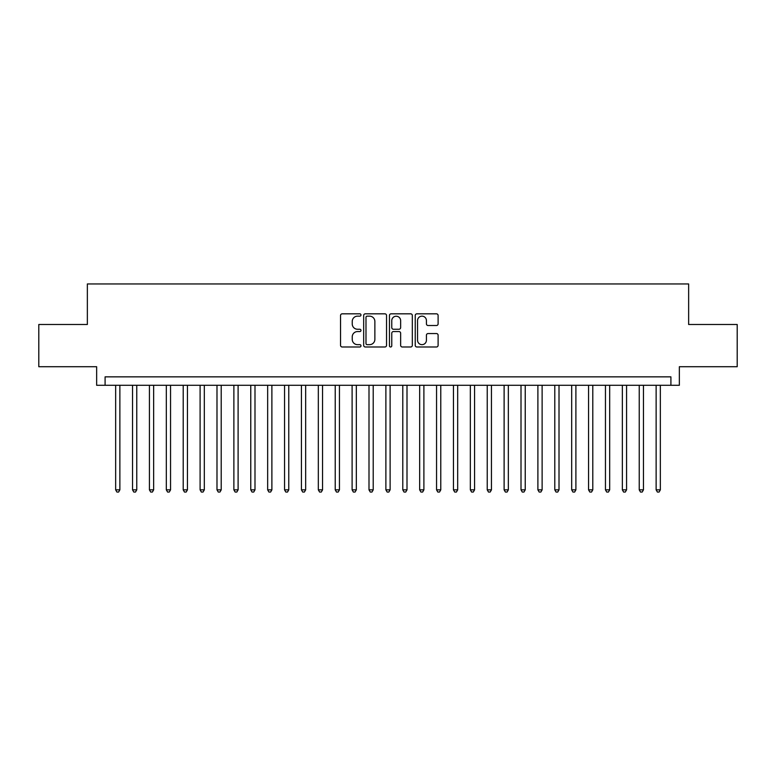 <?xml version="1.0" encoding="UTF-8"?>
<svg xmlns="http://www.w3.org/2000/svg" width="776" height="776" viewBox="0 0 776 776"><rect width="100%" height="100%" fill="white"/><g stroke="black" fill="none" stroke-linecap="round" stroke-linejoin="round"><path stroke-width="1.16" d="M360.976 314.988A1.164 1.164 0 0 0 359.812 313.824L342.206 313.824A1.659 1.659 0 0 0 340.548 315.483L340.548 345.33A1.659 1.659 0 0 0 342.206 346.988L359.812 346.988A1.164 1.164 0 0 0 360.976 345.824A1.164 1.164 0 0 0 359.812 344.66L357.532 344.66A5.306 5.306 0 0 1 352.236 339.355L352.236 336.871A5.306 5.306 0 0 1 357.532 331.565L359.812 331.565A1.164 1.164 0 0 0 360.976 330.401A1.164 1.164 0 0 0 359.812 329.247L357.532 329.247A5.306 5.306 0 0 1 352.236 323.941L352.236 321.448A5.306 5.306 0 0 1 357.532 316.152L359.812 316.152A1.164 1.164 0 0 0 360.976 314.988M436.451 325.513A1.659 1.659 0 0 0 438.11 323.854L438.11 315.483A1.659 1.659 0 0 0 436.451 313.824L416.887 313.824A1.659 1.659 0 0 0 415.228 315.483L415.228 345.33A1.659 1.659 0 0 0 416.887 346.988L436.451 346.988A1.659 1.659 0 0 0 438.11 345.33L438.11 335.213A1.659 1.659 0 0 0 436.451 333.554L428.08 333.554A1.659 1.659 0 0 0 426.422 335.213L426.422 340.227A4.433 4.433 0 0 1 421.989 344.66A4.433 4.433 0 0 1 417.556 340.227L417.556 320.585A4.433 4.433 0 0 1 421.989 316.152A4.433 4.433 0 0 1 426.422 320.585L426.422 323.854A1.659 1.659 0 0 0 428.08 325.513L436.451 325.513M670.91 385.294L679.349 385.294L679.349 366.718L737.2 366.718L737.2 324.494L688.642 324.494L688.642 283.958L87.358 283.958L87.358 324.494L38.8 324.494L38.8 366.718L96.651 366.718L96.651 385.294L670.91 385.294L670.91 376.855L105.09 376.855L105.09 385.294M386.545 315.483A1.659 1.659 0 0 0 384.896 313.824L365.331 313.824A1.659 1.659 0 0 0 363.672 315.483L363.672 345.33A1.659 1.659 0 0 0 365.331 346.988L384.896 346.988A1.659 1.659 0 0 0 386.545 345.33L386.545 315.483M391.104 313.824L410.669 313.824A1.659 1.659 0 0 1 412.328 315.483L412.328 345.33A1.659 1.659 0 0 1 410.669 346.988L402.298 346.988A1.659 1.659 0 0 1 400.639 345.33L400.639 333.224A1.659 1.659 0 0 0 398.98 331.565L393.432 331.565A1.659 1.659 0 0 0 391.773 333.224L391.773 345.824A1.164 1.164 0 0 1 390.609 346.988A1.164 1.164 0 0 1 389.455 345.824L389.455 315.483A1.659 1.659 0 0 1 391.104 313.824M367.155 316.152A1.164 1.164 0 0 0 365.991 317.306L365.991 343.506A1.164 1.164 0 0 0 367.155 344.66L369.56 344.66A5.306 5.306 0 0 0 374.866 339.355L374.866 321.448A5.306 5.306 0 0 0 369.56 316.152L367.155 316.152M400.639 320.663A4.433 4.433 0 0 0 396.206 316.23A4.433 4.433 0 0 0 391.773 320.663L391.773 327.588A1.659 1.659 0 0 0 393.432 329.247L398.98 329.247A1.659 1.659 0 0 0 400.639 327.588L400.639 320.663M115.653 385.294L115.653 489.85L119.873 489.85L119.873 385.294M119.873 489.85L118.602 492.042L116.914 492.042L115.653 489.85M132.541 385.294L132.541 489.85L136.76 489.85L136.76 385.294M136.76 489.85L135.499 492.042L133.802 492.042L132.541 489.85M149.429 385.294L149.429 489.85L153.648 489.85L153.648 385.294M153.648 489.85L152.387 492.042L150.699 492.042L149.429 489.85M166.316 385.294L166.316 489.85L170.545 489.85L170.545 385.294M170.545 489.85L169.275 492.042L167.587 492.042L166.316 489.85M183.214 385.294L183.214 489.85L187.433 489.85L187.433 385.294M187.433 489.85L186.162 492.042L184.475 492.042L183.214 489.85M200.101 385.294L200.101 489.85L204.321 489.85L204.321 385.294M204.321 489.85L203.05 492.042L201.362 492.042L200.101 489.85M216.989 385.294L216.989 489.85L221.209 489.85L221.209 385.294M221.209 489.85L219.947 492.042L218.26 492.042L216.989 489.85M233.877 385.294L233.877 489.85L238.106 489.85L238.106 385.294M238.106 489.85L236.835 492.042L235.147 492.042L233.877 489.85M250.764 385.294L250.764 489.85L254.994 489.85L254.994 385.294M254.994 489.85L253.723 492.042L252.035 492.042L250.764 489.85M267.662 385.294L267.662 489.85L271.881 489.85L271.881 385.294M271.881 489.85L270.611 492.042L268.923 492.042L267.662 489.85M284.55 385.294L284.55 489.85L288.769 489.85L288.769 385.294M288.769 489.85L287.508 492.042L285.82 492.042L284.55 489.85M301.437 385.294L301.437 489.85L305.657 489.85L305.657 385.294M305.657 489.85L304.396 492.042L302.708 492.042L301.437 489.85M318.325 385.294L318.325 489.85L322.554 489.85L322.554 385.294M322.554 489.85L321.283 492.042L319.596 492.042L318.325 489.85M335.222 385.294L335.222 489.85L339.442 489.85L339.442 385.294M339.442 489.85L338.171 492.042L336.483 492.042L335.222 489.85M352.11 385.294L352.11 489.85L356.329 489.85L356.329 385.294M356.329 489.85L355.069 492.042L353.371 492.042L352.11 489.85M368.998 385.294L368.998 489.85L373.217 489.85L373.217 385.294M373.217 489.85L371.956 492.042L370.268 492.042L368.998 489.85M385.885 385.294L385.885 489.85L390.115 489.85L390.115 385.294M390.115 489.85L388.844 492.042L387.156 492.042L385.885 489.85M402.783 385.294L402.783 489.85L407.002 489.85L407.002 385.294M407.002 489.85L405.732 492.042L404.044 492.042L402.783 489.85M419.67 385.294L419.67 489.85L423.89 489.85L423.89 385.294M423.89 489.85L422.629 492.042L420.931 492.042L419.67 489.85M436.558 385.294L436.558 489.85L440.778 489.85L440.778 385.294M440.778 489.85L439.517 492.042L437.829 492.042L436.558 489.85M453.446 385.294L453.446 489.85L457.675 489.85L457.675 385.294M457.675 489.85L456.404 492.042L454.717 492.042L453.446 489.85M470.343 385.294L470.343 489.85L474.563 489.85L474.563 385.294M474.563 489.85L473.292 492.042L471.604 492.042L470.343 489.85M487.231 385.294L487.231 489.85L491.45 489.85L491.45 385.294M491.45 489.85L490.18 492.042L488.492 492.042L487.231 489.85M504.119 385.294L504.119 489.85L508.338 489.85L508.338 385.294M508.338 489.85L507.077 492.042L505.389 492.042L504.119 489.85M521.006 385.294L521.006 489.85L525.236 489.85L525.236 385.294M525.236 489.85L523.965 492.042L522.277 492.042L521.006 489.85M537.894 385.294L537.894 489.85L542.123 489.85L542.123 385.294M542.123 489.85L540.853 492.042L539.165 492.042L537.894 489.85M554.792 385.294L554.792 489.85L559.011 489.85L559.011 385.294M559.011 489.85L557.74 492.042L556.053 492.042L554.792 489.85M571.679 385.294L571.679 489.85L575.899 489.85L575.899 385.294M575.899 489.85L574.638 492.042L572.95 492.042L571.679 489.85M588.567 385.294L588.567 489.85L592.786 489.85L592.786 385.294M592.786 489.85L591.525 492.042L589.838 492.042L588.567 489.85M605.455 385.294L605.455 489.85L609.684 489.85L609.684 385.294M609.684 489.85L608.413 492.042L606.725 492.042L605.455 489.85M622.352 385.294L622.352 489.85L626.572 489.85L626.572 385.294M626.572 489.85L625.301 492.042L623.613 492.042L622.352 489.85M639.24 385.294L639.24 489.85L643.459 489.85L643.459 385.294M643.459 489.85L642.198 492.042L640.501 492.042L639.24 489.85M656.127 385.294L656.127 489.85L660.347 489.85L660.347 385.294M660.347 489.85L659.086 492.042L657.398 492.042L656.127 489.85"/></g></svg>
